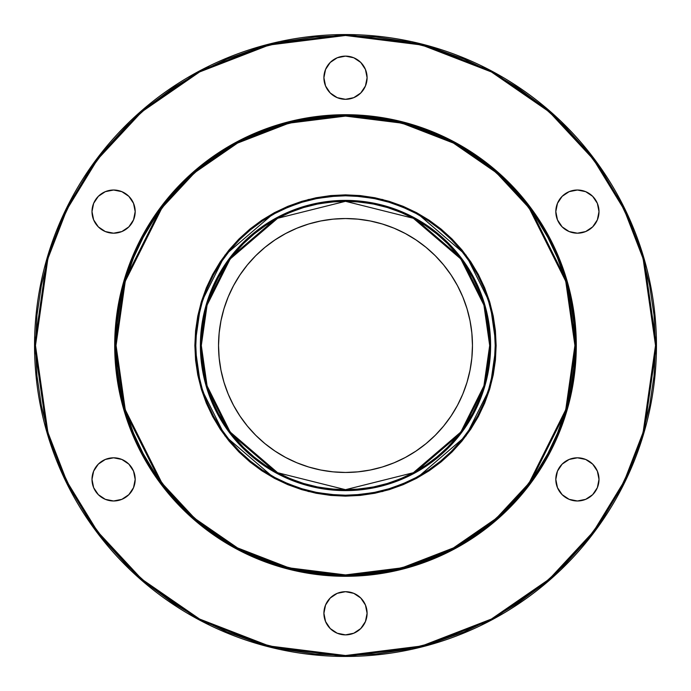 <?xml version="1.0" encoding="UTF-8"?>
<svg xmlns="http://www.w3.org/2000/svg" width="691" height="691" viewBox="0 0 691 691"><rect width="100%" height="100%" fill="white"/><g stroke="black" fill="none" stroke-linecap="round" stroke-linejoin="round"><path stroke-width="1.04" d="M490.61 345.5L484.806 304.869L461.588 258.434L413.788 217.458L381.216 204.856L345.5 200.39L309.784 204.856L277.212 217.458L229.412 258.434L206.194 304.869L200.39 345.5L201.314 345.5L207.075 305.128L230.146 258.987L277.644 218.278L345.5 201.314L413.356 218.278L460.854 258.987L483.925 305.128L489.686 345.5L490.61 345.5L489.91 359.726L487.82 373.814L484.365 387.625L479.563 401.03L473.473 413.9L466.157 426.122L457.675 437.558L448.105 448.105L437.558 457.675L426.122 466.157L413.9 473.473L401.03 479.563L387.625 484.365L373.814 487.82L359.726 489.91L345.5 490.61L331.274 489.91L317.186 487.82L303.375 484.365L289.97 479.563L277.1 473.473L264.878 466.157L253.442 457.675L242.895 448.105L233.325 437.558L224.843 426.122L217.527 413.9L211.437 401.03L206.635 387.625L203.18 373.814L201.09 359.726L200.39 345.5A145.11 145.11 0 0 1 345.5 200.39A145.11 145.11 0 0 1 490.61 345.5A145.11 145.11 0 0 1 345.5 490.61A145.11 145.11 0 0 1 200.39 345.5L201.09 331.274L203.18 317.186L206.635 303.375L211.437 289.97L217.527 277.1L224.843 264.878L233.325 253.442L242.895 242.895L253.442 233.325L264.878 224.843L277.1 217.527L289.97 211.437L303.375 206.635L317.186 203.18L331.274 201.09L345.5 200.39L359.726 201.09L373.814 203.18L387.625 206.635L401.03 211.437L413.9 217.527L426.122 224.843L437.558 233.325L448.105 242.895L457.675 253.442L466.157 264.878L473.473 277.1L479.563 289.97L484.365 303.375L487.82 317.186L489.91 331.274L490.61 345.5L489.686 345.5L488.995 331.369L486.922 317.368L483.484 303.643L478.716 290.324L472.661 277.532L465.388 265.396L456.958 254.029L447.457 243.543L436.971 234.042L425.604 225.612L413.468 218.339L400.676 212.284L387.357 207.516L373.632 204.078L359.631 202.005L345.5 201.314L331.369 202.005L317.368 204.078L303.643 207.516L290.324 212.284L277.532 218.339L265.396 225.612L254.029 234.042L243.543 243.543L234.042 254.029L225.612 265.396L218.339 277.532L212.284 290.324L207.516 303.643L204.078 317.368L202.005 331.369L201.314 345.5L202.005 359.631L204.078 373.632L207.516 387.357L212.284 400.676L218.339 413.468L225.612 425.604L234.042 436.971L243.543 447.457L254.029 456.958L265.396 465.388L277.532 472.661L290.324 478.716L303.643 483.484L317.368 486.922L331.369 488.995L345.5 489.686L359.631 488.995L373.632 486.922L387.357 483.484L400.676 478.716L413.468 472.661L425.604 465.388L436.971 456.958L447.457 447.457L456.958 436.971L465.388 425.604L472.661 413.468L478.716 400.676L483.484 387.357L486.922 373.632L488.995 359.631L489.686 345.5L483.925 385.872L460.854 432.013L413.356 472.722L345.5 489.686L277.644 472.722L230.146 432.013L207.075 385.872L201.314 345.5L200.39 345.5L206.194 386.131L229.412 432.566L277.212 473.542L309.784 486.144L345.5 490.61L381.216 486.144L413.788 473.542L461.588 432.566L484.806 386.131L490.61 345.5M213.476 274.897A149.714 149.714 0 0 0 195.786 345.5L194.862 345.5L195.786 345.5A149.714 149.714 0 0 1 345.5 195.786A149.714 149.714 0 0 1 495.214 345.5L496.138 345.5L490.109 387.677L466.01 435.883L416.388 478.414L382.581 491.5L345.5 496.138L308.419 491.5L274.612 478.414L224.99 435.883L200.891 387.677L194.862 345.5L195.588 360.261L197.756 374.885L201.349 389.232L206.333 403.147L212.647 416.509L220.248 429.189L229.058 441.065L238.982 452.018L249.935 461.942L261.811 470.752L274.491 478.353L287.853 484.667L301.768 489.651L316.115 493.244L330.739 495.412L345.5 496.138L360.261 495.412L374.885 493.244L389.232 489.651L403.147 484.667L416.509 478.353L429.189 470.752L441.065 461.942L452.018 452.018L461.942 441.065L470.752 429.189L478.353 416.509L484.667 403.147L489.651 389.232L493.244 374.885L495.412 360.261L496.138 345.5L495.412 330.739L493.244 316.115L489.651 301.768L484.667 287.853L478.353 274.491L470.752 261.811L461.942 249.935L452.018 238.982L441.065 229.058L429.189 220.248L416.509 212.647L403.147 206.333L389.232 201.349L374.885 197.756L360.261 195.588L345.5 194.862L330.739 195.588L316.115 197.756L301.768 201.349L287.853 206.333L274.491 212.647L261.811 220.248L249.935 229.058L238.982 238.982L229.058 249.935L220.248 261.811L212.647 274.491L206.333 287.853L201.349 301.768L197.756 316.115L195.588 330.739L194.862 345.5L200.891 303.323L224.99 255.117L274.612 212.586L308.419 199.5L345.5 194.862L382.581 199.5L416.388 212.586L466.01 255.117L490.109 303.323L496.138 345.5L495.214 345.5A149.714 149.714 0 0 0 477.524 274.897M116.088 345.5L125.261 281.263L161.97 207.853L194.655 172.655L237.54 143.08L289.028 123.145L345.5 116.088L401.972 123.145L453.46 143.08L496.345 172.655L529.03 207.853L565.739 281.263L574.912 345.5L575.836 345.5L566.62 281.004L529.764 207.3L496.95 171.964L453.892 142.268L402.197 122.255L345.5 115.164L288.803 122.255L237.108 142.268L194.05 171.964L161.236 207.3L124.38 281.004L115.164 345.5L116.088 345.5L117.194 323.017L120.493 300.74L125.969 278.905L133.553 257.708L143.175 237.359L154.749 218.045L168.163 199.967L183.279 183.279L199.967 168.163L218.045 154.749L237.359 143.175L257.708 133.553L278.905 125.969L300.74 120.493L323.017 117.194L345.5 116.088L367.983 117.194L390.26 120.493L412.095 125.969L433.292 133.553L453.642 143.175L472.955 154.749L491.033 168.163L507.721 183.279L522.837 199.967L536.251 218.045L547.825 237.359L557.447 257.708L565.031 278.905L570.507 300.74L573.806 323.017L574.912 345.5L573.806 367.983L570.507 390.26L565.031 412.095L557.447 433.292L547.825 453.642L536.251 472.955L522.837 491.033L507.721 507.721L491.033 522.837L472.955 536.251L453.642 547.825L433.292 557.447L412.095 565.031L390.26 570.507L367.983 573.806L345.5 574.912L323.017 573.806L300.74 570.507L278.905 565.031L257.708 557.447L237.359 547.825L218.045 536.251L199.967 522.837L183.279 507.721L168.163 491.033L154.749 472.955L143.175 453.642L133.553 433.292L125.969 412.095L120.493 390.26L117.194 367.983L116.088 345.5L115.164 345.5A230.336 230.336 0 0 1 345.5 115.164A230.336 230.336 0 0 1 575.836 345.5A230.336 230.336 0 0 1 345.5 575.836A230.336 230.336 0 0 1 115.164 345.5L116.278 322.922L119.595 300.568L125.088 278.637L132.698 257.354L142.363 236.918L153.981 217.535L167.447 199.379L182.631 182.631L199.379 167.447L217.535 153.981L236.918 142.363L257.354 132.698L278.637 125.088L300.568 119.595L322.922 116.278L345.5 115.164L368.078 116.278L390.432 119.595L412.363 125.088L433.646 132.698L454.082 142.363L473.465 153.981L491.621 167.447L508.369 182.631L523.553 199.379L537.019 217.535L548.637 236.918L558.302 257.354L565.912 278.637L571.405 300.568L574.722 322.922L575.836 345.5L574.722 368.078L571.405 390.432L565.912 412.363L558.302 433.646L548.637 454.082L537.019 473.465L523.553 491.621L508.369 508.369L491.621 523.553L473.465 537.019L454.082 548.637L433.646 558.302L412.363 565.912L390.432 571.405L368.078 574.722L345.5 575.836L322.922 574.722L300.568 571.405L278.637 565.912L257.354 558.302L236.918 548.637L217.535 537.019L199.379 523.553L182.631 508.369L167.447 491.621L153.981 473.465L142.363 454.082L132.698 433.646L125.088 412.363L119.595 390.432L116.278 368.078L115.164 345.5L124.38 409.996L161.236 483.7L194.05 519.036L237.108 548.732L288.803 568.745L345.5 575.836L402.197 568.745L453.892 548.732L496.95 519.036L529.764 483.7L566.62 409.996L575.836 345.5L574.912 345.5L565.739 409.737L529.03 483.147L496.345 518.345L453.46 547.92L401.972 567.855L345.5 574.912L289.028 567.855L237.54 547.92L194.655 518.345L161.97 483.147L125.261 409.737L116.088 345.5M517.74 87.722L491.647 72.08L464.145 59.072L435.494 48.819L405.98 41.425L375.887 36.968L345.5 35.474L315.113 36.968L285.02 41.425L255.506 48.819L226.855 59.072L199.354 72.08L173.26 87.722L148.824 105.844L126.28 126.28L105.844 148.824L87.722 173.26L72.08 199.354L59.072 226.855L48.819 255.506L41.425 285.02L36.968 315.113L35.474 345.5L34.55 345.5L46.988 432.566L65.991 481.757L96.74 532.07L141.042 579.775L199.172 619.87L268.954 646.88L345.5 656.45L422.046 646.88L491.828 619.87L549.958 579.775L594.26 532.07L625.01 481.757L644.012 432.566L656.45 345.5L644.012 258.434L625.01 209.243L594.26 158.93L549.958 111.225L491.828 71.13L422.046 44.12L345.5 34.55L268.954 44.12L199.172 71.13L141.042 111.225L96.74 158.93L65.991 209.243L46.988 258.434L34.55 345.5L35.474 345.5L47.869 258.693L66.82 209.641L97.474 159.483L141.646 111.916L199.604 71.942L269.188 45.01L345.5 35.474L421.812 45.01L491.396 71.942L549.354 111.916L593.526 159.483L624.18 209.641L643.131 258.693L655.526 345.5L656.45 345.5A310.95 310.95 0 0 1 345.5 656.45A310.95 310.95 0 0 1 34.55 345.5A310.95 310.95 0 0 1 345.5 34.55A310.95 310.95 0 0 1 656.45 345.5L655.526 345.5L654.032 315.113L649.575 285.02L642.181 255.506L631.928 226.855L618.92 199.354L603.278 173.26L585.156 148.824L564.72 126.28L542.176 105.844L517.559 87.602M135.186 479.39A21.594 21.594 0 0 1 113.592 500.984A21.594 21.594 0 0 1 91.998 479.39L93.639 471.132L98.321 464.127L105.326 459.446L113.592 457.805L121.858 459.446L128.854 464.127L133.536 471.132L135.186 479.39L133.536 487.656L128.854 494.661L121.858 499.343L113.592 500.984L105.326 499.343L98.321 494.661L93.639 487.656L91.998 479.39A21.594 21.594 0 0 1 113.592 457.805A21.594 21.594 0 0 1 135.186 479.39M135.186 211.61A21.594 21.594 0 0 1 113.592 233.195A21.594 21.594 0 0 1 91.998 211.61L93.639 203.344L98.321 196.339L105.326 191.657L113.592 190.016L121.858 191.657L128.854 196.339L133.536 203.344L135.186 211.61L133.536 219.868L128.854 226.873L121.858 231.554L113.592 233.195L105.326 231.554L98.321 226.873L93.639 219.868L91.998 211.61A21.594 21.594 0 0 1 113.592 190.016A21.594 21.594 0 0 1 135.186 211.61M367.094 77.712A21.594 21.594 0 0 1 345.5 99.305A21.594 21.594 0 0 1 323.906 77.712L325.556 69.454L330.229 62.449L337.234 57.768L345.5 56.126L353.766 57.768L360.771 62.449L365.444 69.454L367.094 77.712L365.444 85.978L360.771 92.983L353.766 97.664L345.5 99.305L337.234 97.664L330.229 92.983L325.556 85.978L323.906 77.712A21.594 21.594 0 0 1 345.5 56.126A21.594 21.594 0 0 1 367.094 77.712M599.002 211.61A21.594 21.594 0 0 1 577.408 233.195A21.594 21.594 0 0 1 555.814 211.61L557.464 203.344L562.146 196.339L569.142 191.657L577.408 190.016L585.674 191.657L592.679 196.339L597.361 203.344L599.002 211.61L597.361 219.868L592.679 226.873L585.674 231.554L577.408 233.195L569.142 231.554L562.146 226.873L557.464 219.868L555.814 211.61A21.594 21.594 0 0 1 577.408 190.016A21.594 21.594 0 0 1 599.002 211.61M599.002 479.39A21.594 21.594 0 0 1 577.408 500.984A21.594 21.594 0 0 1 555.814 479.39L557.464 471.132L562.146 464.127L569.142 459.446L577.408 457.805L585.674 459.446L592.679 464.127L597.361 471.132L599.002 479.39L597.361 487.656L592.679 494.661L585.674 499.343L577.408 500.984L569.142 499.343L562.146 494.661L557.464 487.656L555.814 479.39A21.594 21.594 0 0 1 577.408 457.805A21.594 21.594 0 0 1 599.002 479.39M367.094 613.288A21.594 21.594 0 0 1 345.5 634.874A21.594 21.594 0 0 1 323.906 613.288L325.556 605.022L330.229 598.017L337.234 593.336L345.5 591.695L353.766 593.336L360.771 598.017L365.444 605.022L367.094 613.288L365.444 621.546L360.771 628.551L353.766 633.232L345.5 634.874L337.234 633.232L330.229 628.551L325.556 621.546L323.906 613.288A21.594 21.594 0 0 1 345.5 591.695A21.594 21.594 0 0 1 367.094 613.288M472.463 345.5A126.963 126.963 0 0 1 345.5 472.463A126.963 126.963 0 0 1 218.537 345.5L219.151 333.053L220.982 320.728L224.005 308.644L228.203 296.914L233.532 285.651L239.941 274.966L247.361 264.955L255.722 255.722L264.955 247.361L274.966 239.941L285.651 233.532L296.914 228.203L308.644 224.005L320.728 220.982L333.053 219.151L345.5 218.537L357.947 219.151L370.272 220.982L382.356 224.005L394.086 228.203L405.349 233.532L416.034 239.941L426.045 247.361L435.278 255.722L443.639 264.955L451.059 274.966L457.468 285.651L462.797 296.914L466.995 308.644L470.018 320.728L471.849 333.053L472.463 345.5L471.849 357.947L470.018 370.272L466.995 382.356L462.797 394.086L457.468 405.349L451.059 416.034L443.639 426.045L435.278 435.278L426.045 443.639L416.034 451.059L405.349 457.468L394.086 462.797L382.356 466.995L370.272 470.018L357.947 471.849L345.5 472.463L333.053 471.849L320.728 470.018L308.644 466.995L296.914 462.797L285.651 457.468L274.966 451.059L264.955 443.639L255.722 435.278L247.361 426.045L239.941 416.034L233.532 405.349L228.203 394.086L224.005 382.356L220.982 370.272L219.151 357.947L218.537 345.5A126.963 126.963 0 0 1 345.5 218.537A126.963 126.963 0 0 1 472.463 345.5M114.706 345.5A230.794 230.794 0 0 1 345.5 114.706A230.794 230.794 0 0 1 576.294 345.5A230.794 230.794 0 0 1 345.5 576.294A230.794 230.794 0 0 1 114.706 345.5L115.82 368.122L119.137 390.527L124.648 412.492L132.275 433.818L141.957 454.298L153.601 473.724L167.092 491.914L182.303 508.697L199.086 523.908L217.276 537.399L236.702 549.043L257.182 558.725L278.508 566.352L300.473 571.863L322.878 575.18L345.5 576.294L368.122 575.18L390.527 571.863L412.492 566.352L433.818 558.725L454.298 549.043L473.724 537.399L491.914 523.908L508.697 508.697L523.908 491.914L537.399 473.724L549.043 454.298L558.725 433.818L566.352 412.492L571.863 390.527L575.18 368.122L576.294 345.5L575.18 322.878L571.863 300.473L566.352 278.508L558.725 257.182L549.043 236.702L537.399 217.276L523.908 199.086L508.697 182.303L491.914 167.092L473.724 153.601L454.298 141.957L433.818 132.275L412.492 124.648L390.527 119.137L368.122 115.82L345.5 114.706L322.878 115.82L300.473 119.137L278.508 124.648L257.182 132.275L236.702 141.957L217.276 153.601L199.086 167.092L182.303 182.303L167.092 199.086L153.601 217.276L141.957 236.702L132.275 257.182L124.648 278.508L119.137 300.473L115.82 322.878L114.706 345.5M470.044 262.407A149.714 149.714 0 0 0 428.593 220.956M416.103 213.476A149.714 149.714 0 0 0 274.897 213.476M262.407 220.956A149.714 149.714 0 0 0 220.956 262.407M173.26 603.278L199.354 618.92L226.855 631.928L255.506 642.181L285.02 649.575L315.113 654.032L345.5 655.526L375.887 654.032L405.98 649.575L435.494 642.181L464.145 631.928L491.647 618.92L517.74 603.278L542.176 585.156L564.72 564.72L585.156 542.176L603.278 517.74L618.92 491.647L631.928 464.145L642.181 435.494L649.575 405.98L654.032 375.887L655.526 345.5L643.131 432.307L624.18 481.359L593.526 531.517L549.354 579.084L491.396 619.058L421.812 645.99L345.5 655.526L269.188 645.99L199.604 619.058L141.646 579.084L97.474 531.517L66.82 481.359L47.869 432.307L35.474 345.5L36.968 375.887L41.425 405.98L48.819 435.494L59.072 464.145L72.08 491.647L87.722 517.74L105.844 542.176L126.28 564.72L148.824 585.156L173.441 603.398M477.524 416.103A149.714 149.714 0 0 0 495.214 345.5A149.714 149.714 0 0 1 345.5 495.214A149.714 149.714 0 0 1 195.786 345.5A149.714 149.714 0 0 0 213.476 416.103M220.956 428.593A149.714 149.714 0 0 0 262.407 470.044M274.897 477.524A149.714 149.714 0 0 0 416.103 477.524M428.593 470.044A149.714 149.714 0 0 0 470.044 428.593M495.214 345.5L494.497 330.825L492.338 316.288L488.77 302.036L483.821 288.207L477.541 274.923L469.984 262.321L461.234 250.522L451.37 239.63L440.478 229.766L428.679 221.016L416.077 213.459L402.793 207.179L388.964 202.23L374.712 198.662L360.175 196.503L345.5 195.786L330.825 196.503L316.288 198.662L302.036 202.23L288.207 207.179L274.923 213.459L262.321 221.016L250.522 229.766L239.63 239.63L229.766 250.522L221.016 262.321L213.459 274.923L207.179 288.207L202.23 302.036L198.662 316.288L196.503 330.825L195.786 345.5L196.503 360.175L198.662 374.712L202.23 388.964L207.179 402.793L213.459 416.077L221.016 428.679L229.766 440.478L239.63 451.37L250.522 461.234L262.321 469.984L274.923 477.541L288.207 483.821L302.036 488.77L316.288 492.338L330.825 494.497L345.5 495.214L360.175 494.497L374.712 492.338L388.964 488.77L402.793 483.821L416.077 477.541L428.679 469.984L440.478 461.234L451.37 451.37L461.234 440.478L469.984 428.679L477.541 416.077L483.821 402.793L488.77 388.964L492.338 374.712L494.497 360.175L495.214 345.5M570.533 396.738L566.352 412.492M537.399 473.724L523.908 491.914M408.873 567.423L396.738 570.533M294.262 570.533L278.508 566.352M217.276 537.399L199.086 523.908M123.577 408.873L120.467 396.738M120.467 294.262L124.648 278.508M153.601 217.276L167.092 199.086M282.127 123.577L294.262 120.467M396.738 120.467L412.492 124.648M473.724 153.601L491.914 167.092M567.423 282.127L570.533 294.262M228.203 394.086L233.532 405.349M394.086 462.797L405.349 457.468M462.797 296.914L457.468 285.651M296.914 228.203L285.651 233.532M364.857 622.85L363.457 625.269M327.551 625.277L325.556 621.546M581.623 500.569L577.408 500.984M569.142 459.446L573.193 458.219M585.674 231.554L584.448 232.021M559.46 223.599L559.054 222.986M573.193 190.431L577.408 190.016M326.143 68.15L327.543 65.731M363.449 65.723L365.444 69.454M121.858 231.554L117.807 232.781M109.377 190.431L113.592 190.016M117.807 500.569L113.592 500.984M105.326 459.446L106.552 458.979M131.54 467.401L131.946 468.014"/></g></svg>
